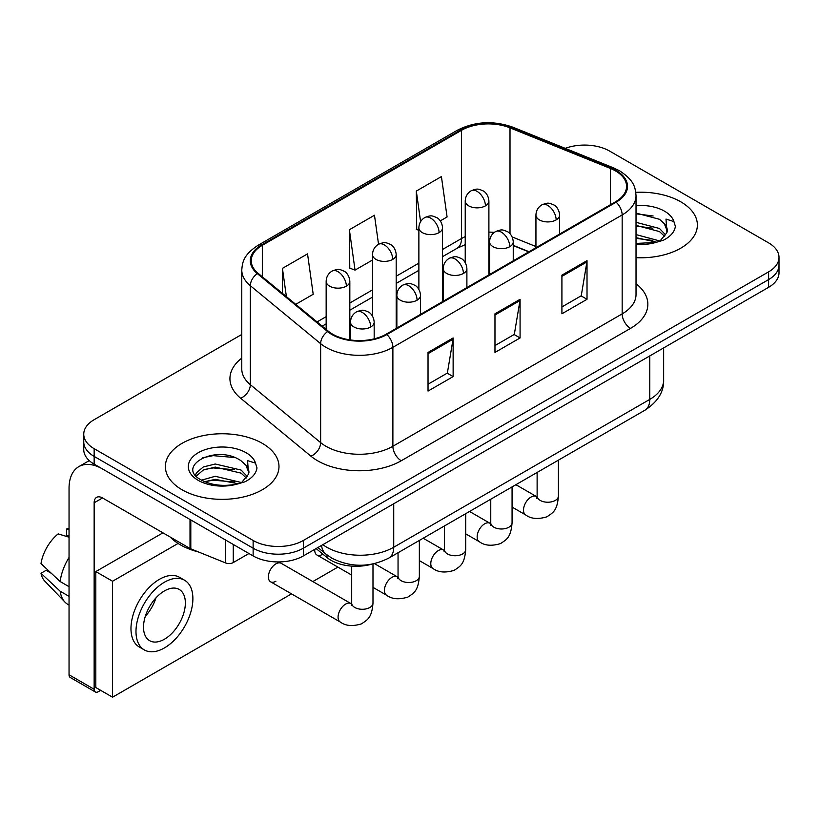 <?xml version="1.0" encoding="UTF-8"?>
<svg xmlns="http://www.w3.org/2000/svg" width="820" height="820" viewBox="0 0 820 820"><rect width="100%" height="100%" fill="white"/><g stroke="black" fill="none" stroke-linecap="round" stroke-linejoin="round"><path stroke-width="1.23" d="M528.767 251.863L513.248 245.59M371.429 564.262A35.506 20.5 180 0 1 326.995 557.538L316.11 548.559M680.743 201.802A56.805 32.8 0 0 0 635.797 192.321A56.805 32.8 0 0 1 680.743 201.802A56.805 32.8 0 0 1 697.379 224.998A56.805 32.8 0 0 0 680.743 201.802M262.338 443.364A56.805 32.8 0 0 0 200.439 436.25A56.805 32.8 0 0 0 165.373 466.549A56.805 32.8 0 0 0 182.009 489.745A56.805 32.8 0 0 0 243.919 496.848A56.805 32.8 0 0 0 278.984 466.549A56.805 32.8 0 0 0 262.338 443.364A56.805 32.8 0 0 0 200.439 436.25A56.805 32.8 0 0 0 165.373 466.549A56.805 32.8 0 0 0 182.009 489.745A56.805 32.8 0 0 0 243.919 496.848A56.805 32.8 0 0 0 278.984 466.549A56.805 32.8 0 0 0 262.338 443.364M615.471 170.888A37.874 21.863 180 0 1 626.562 186.345A37.874 21.863 180 0 1 615.471 201.802L386.189 334.181A37.874 21.863 180 0 1 328.389 331.26L258.085 273.296A37.874 21.863 180 0 1 251.238 260.75A37.874 21.863 180 0 1 262.328 245.293L461.516 130.298A37.874 21.863 180 0 1 510.009 127.848L610.408 168.438A37.874 21.863 180 0 1 615.471 170.888M616.138 170.498A38.817 22.406 0 0 0 610.951 167.987L510.552 127.397A38.817 22.406 0 0 0 460.84 129.908L261.662 244.903A38.817 22.406 0 0 0 257.316 273.603L327.611 331.577A38.817 22.406 0 0 0 386.856 334.56L616.138 202.191A38.817 22.406 0 0 0 616.138 170.498M241.777 334.457L94.146 419.696A35.506 20.5 0 0 0 83.753 434.19L83.753 449.647A35.506 20.5 0 0 0 94.146 464.14L253.134 555.929L253.134 548.201A35.506 20.5 0 0 0 303.349 548.201L768.606 279.589A35.506 20.5 0 0 0 779 265.096A35.506 20.5 0 0 1 768.606 279.589L303.349 548.201A35.506 20.5 0 0 1 253.134 548.201L94.146 456.412L253.134 548.201L253.134 540.472A35.506 20.5 0 0 0 303.349 540.472L768.606 271.861A35.506 20.5 0 0 0 779 257.367A35.506 20.5 0 0 0 768.606 242.874L609.608 151.075A35.506 20.5 0 0 0 565.246 148.358M83.753 441.918A35.506 20.5 0 0 0 94.146 456.412A35.506 20.5 0 0 1 83.753 441.918M428.03 352.446L428.03 391.089L453.132 376.595L453.132 337.953L428.03 352.446M428.03 384.231L447.361 373.069L453.029 339.234A9.471 5.463 -120 0 0 453.132 337.953M447.197 373.172L453.132 376.595M561.915 275.141L561.915 313.793L587.018 299.3L587.018 260.647L561.915 275.141M561.915 306.936L581.247 295.774L586.915 261.928A9.471 5.463 -120 0 0 587.018 260.647M581.083 295.866L587.018 299.3M494.972 313.793L494.972 352.446L520.075 337.953L520.075 299.3L494.972 313.793M494.972 345.589L514.304 334.416L519.972 300.581A9.471 5.463 -120 0 0 520.075 299.3M514.14 334.519L520.075 337.953M636.023 257.685A56.805 32.8 0 0 0 697.379 224.998A56.805 32.8 0 0 1 636.023 257.685M83.753 434.19A35.506 20.5 0 0 0 94.146 448.683L253.134 540.472M440.309 220.877L447.084 216.972L441.416 176.587L416.314 191.08L416.714 229.497M295.743 304.343L313.199 294.267L307.531 253.882L282.428 268.376L282.428 293.355M378.543 244.247L374.473 215.24L349.371 229.733L349.771 268.15M349.371 229.733L355.039 270.108L372.516 260.022M355.039 270.108L349.371 267.996M418.876 230.297L416.314 229.344M416.314 191.08L420.598 221.636M282.428 268.376L286.395 296.625M253.134 555.929A35.506 20.5 0 0 0 303.349 555.929L768.606 287.318A35.506 20.5 0 0 0 779 272.824L779 257.367M636.023 243.437L655.836 242.443L663.349 240.25C670.575 236.539 674.583 231.916 675.383 226.361L673.896 221.564L665.994 219.083L666.926 232.624L667.326 230.789A26.752 15.447 0 0 0 664.303 223.655L659.516 219.299L636.023 213.067M666.926 232.624L660.397 240.506M636.023 234.592L659.772 240.957M636.023 237.656L656.799 242.228M636.023 222.312L659.485 228.493L665.707 234.971M636.023 225.387L659.485 231.568L664.671 236.426M664.303 223.655L667.306 231.158M636.023 213.805L653.13 215.988M636.023 226.074L652.864 228.185M636.023 238.353L652.864 240.455M170.293 537.09A59.173 34.163 0 0 0 180.338 544.818A59.173 34.163 0 0 0 198.522 551.973M248.542 474.185L248.931 472.351A26.752 15.447 0 0 0 245.908 465.217L241.121 460.85C216.459 443.405 175.367 466.17 200.736 479.7C211.088 485.317 223.327 486.742 237.441 483.995L244.954 481.811C252.181 478.101 256.188 473.468 256.988 467.923L255.502 463.126L247.589 460.645L248.532 474.185L242.002 482.068M201.525 480.161L215.25 476.287L241.377 482.519M234.469 482.006L213.149 480.182L204.682 481.719L215.25 479.351L238.405 483.79M195.529 475.2L196.339 472.884L203.257 466.99L215.25 464.007L241.09 470.055L247.312 476.522M196.267 476.082L203.257 470.055L215.25 467.082L241.09 473.119L246.277 477.978M245.908 465.217L248.911 472.72M202.663 457.765L213.149 455.643L234.735 457.539M204.641 469.45L213.149 467.912L234.469 469.737M233.259 544.459L233.259 562.571L248.952 553.51M190.014 519.49L102.52 468.968A47.334 27.326 -120 0 0 78.853 466.621A47.334 27.326 -120 0 0 69.044 488.3L69.044 674.778L94.146 689.271L94.146 502.793A11.839 6.837 60 0 1 96.596 497.371A11.839 6.837 60 0 1 102.52 497.955L190.014 548.477L190.014 519.49A5.914 3.413 0 0 0 190.804 519.87M94.146 689.271A5.914 3.413 120 0 0 95.376 691.988L70.274 677.494A5.914 3.413 -60 0 1 69.044 674.778M95.376 691.988A5.914 3.413 120 0 0 98.328 691.691L100.675 690.337M233.259 562.571A5.914 3.413 180 0 1 225.684 562.961L190.804 548.857A5.914 3.413 180 0 1 190.014 548.477M270.569 581.78L340.279 622.021A10.65 6.15 -60 0 1 338.65 613.483A10.65 6.15 -60 0 1 345.599 604.104A10.65 6.15 -60 0 1 346.081 603.848A10.65 6.15 -60 0 1 350.929 603.571L281.229 563.33A10.65 6.15 120 0 0 275.899 563.852A10.65 6.15 120 0 0 268.939 573.241A10.65 6.15 120 0 0 270.569 581.78A10.65 6.15 120 0 0 275.899 581.247M178.063 543.434L112.555 581.247L112.555 697.195L291.52 593.875M312.83 581.575L337.881 567.112M314.757 549.338A10.65 6.15 120 0 0 316.93 555.007A10.65 6.15 120 0 0 322.26 554.484M162.934 532.836L95.817 571.581L95.817 687.539L112.555 697.195M112.555 581.247L95.817 571.581M164.441 639.221A29.581 17.076 120 0 0 183.762 613.155A29.581 17.076 120 0 0 179.232 589.447A29.581 17.076 120 0 0 164.441 590.912A29.581 17.076 120 0 0 145.109 616.978A29.581 17.076 120 0 0 149.65 640.686A29.581 17.076 120 0 0 164.441 639.221M145.325 616.291A29.581 17.076 120 0 0 155.943 597.903M69.044 529.822L66.533 529.054L66.533 534.999L69.044 536.444M184.561 580.222L179.539 577.321A40.231 23.226 120 0 0 159.418 579.32A40.231 23.226 120 0 0 133.137 614.774A40.231 23.226 120 0 0 139.297 647.011L144.32 649.911A40.231 23.226 120 0 0 164.441 647.923A40.231 23.226 120 0 0 190.722 612.458A40.231 23.226 120 0 0 184.561 580.222A40.231 23.226 120 0 0 164.441 582.21A40.231 23.226 120 0 0 138.149 617.675A40.231 23.226 120 0 0 144.32 649.911M69.044 557.477A39.052 22.55 120 0 0 60.157 581.544L41 563.617A30.77 17.763 120 0 1 58.169 533.892L69.044 537.192M69.044 586.679L60.157 581.544M51.363 573.323L46.145 570.31L41 573.282L60.157 591.21L69.044 596.345M60.157 591.21A39.052 22.55 120 0 0 64.975 602.116A39.052 22.55 120 0 0 67.927 604.442L69.044 605.088M69.044 528.357A30.77 17.763 120 0 0 66.533 529.054M41 573.282A30.77 17.763 120 0 0 44.639 580.939L64.975 602.116M326.995 554.955L326.995 557.538M636.023 283.73A59.173 34.163 180 0 1 630.529 328.379L401.246 460.758A11.839 6.837 60 0 1 392.882 446.264L622.165 313.886A47.334 27.326 0 0 0 636.023 294.564L636.023 195.621A47.334 27.326 180 0 1 622.165 214.942A11.839 6.837 -120 0 0 616.138 202.191M401.246 460.758A59.173 34.163 180 0 1 317.576 460.758A59.173 34.163 180 0 1 310.944 456.197L240.639 398.233A59.173 34.163 180 0 1 241.777 358.135M325.94 446.264A47.334 27.326 0 0 0 392.882 446.264L392.882 347.321A47.334 27.326 180 0 1 320.64 343.672L250.336 285.698A47.334 27.326 180 0 1 241.777 270.026L241.777 368.969A47.334 27.326 0 0 0 250.336 384.652L320.64 442.615A47.334 27.326 0 0 0 325.94 446.264M636.023 195.621C635.264 187.483 634.506 180.718 619.715 170.878L613.493 167.854A11.839 5.545 112 0 0 610.951 167.987M613.493 167.854L513.084 127.274C493.486 120.335 474.882 121.339 457.273 130.288A11.839 6.837 60 0 1 460.84 129.908M261.662 244.903A11.839 6.837 -120 0 0 258.085 245.282C243.735 254.692 242.433 261.785 241.777 270.026M257.316 273.603A11.839 7.913 129.5 0 0 250.336 285.698L250.336 384.652A11.839 7.913 -50.5 0 1 240.639 398.233M513.084 127.274A11.839 5.545 112 0 0 510.552 127.397M327.611 331.577A11.839 7.913 129.5 0 0 320.64 343.672L320.64 442.615A11.839 7.913 -50.5 0 1 310.944 456.197M386.856 334.56A11.839 6.837 60 0 1 392.882 347.321L622.165 214.942L622.165 313.886A11.839 6.837 60 0 0 630.529 328.379M303.349 540.472L303.349 555.929M768.606 271.861L768.606 287.318M94.146 448.683L94.146 464.14M262.328 245.293L262.328 276.791M610.408 168.438L610.408 204.723M510.009 127.848L510.009 233.72M535.942 246.543L512.182 236.939M494.306 232.388A37.874 21.863 0 0 0 488.894 232.111M465.227 236.631A37.874 21.863 0 0 0 461.516 238.517L442.544 249.464M461.516 130.298L461.516 238.517A21.299 12.3 60 0 1 457.099 248.265L442.544 256.67M418.876 263.138L396.183 276.237M372.516 289.901L349.822 303M326.155 316.663L317.063 321.911M529.023 251.709L514.242 245.744A21.299 9.973 -68 0 1 513.248 245.19M494.972 315.013L519.972 300.581M561.915 276.371L586.915 261.928M428.03 353.666L453.029 339.234M322.854 544.664A47.334 27.326 0 0 0 326.78 547.237A47.334 27.326 0 0 0 393.723 547.237L649.778 399.401A47.334 27.326 0 0 0 663.646 380.08C663.985 391.827 657.732 401.872 644.879 410.236L388.813 558.072A23.667 13.663 60 0 0 393.723 547.237L393.723 503.757M649.778 355.921L649.778 399.401A23.667 13.663 60 0 1 644.879 410.236M321.563 545.413A23.667 15.826 129.5 0 0 325.806 554.012L317.924 547.514M556.144 219.924A11.839 6.837 0 0 0 559.609 215.086C559.096 208.013 554.494 205.123 553.992 205.02C548.785 202.796 548.293 202.366 541.856 204.846A11.839 6.837 60 0 1 547.77 205.43A11.839 6.837 -120 0 1 556.144 219.924A11.839 6.837 0 0 1 539.406 219.924A11.839 6.837 0 0 1 535.942 215.086C536.116 210.607 538.084 207.193 541.856 204.846M512.069 507.078L525.712 514.96A10.65 6.15 -60 0 1 524.082 506.422A10.65 6.15 -60 0 1 531.032 497.043A10.65 6.15 -60 0 1 531.514 496.787A10.65 6.15 -60 0 1 536.362 496.51L515.903 484.702M536.782 498.375L537.12 496.079A10.65 6.15 -0 0 0 540.236 500.425A10.65 6.15 -0 0 0 554.812 500.692A10.65 6.15 -0 0 0 558.42 496.079C557.21 511.096 552.885 512.695 546.93 516.795C538.033 519.511 530.96 518.896 525.712 514.96M485.43 205.861A11.839 6.837 0 0 0 488.894 201.033C488.382 193.961 483.79 191.06 483.277 190.968C478.08 188.733 477.578 188.303 471.151 190.783A11.839 6.837 60 0 1 477.066 191.367A11.839 6.837 -120 0 1 485.43 205.861A11.839 6.837 0 0 1 468.691 205.861A11.839 6.837 0 0 1 465.227 201.033C465.411 196.544 467.379 193.13 471.151 190.783M509.784 246.687A11.839 6.837 0 0 0 513.248 241.859C512.736 234.776 508.133 231.886 507.631 231.783C502.434 229.559 501.932 229.128 495.495 231.609A11.839 6.837 60 0 1 501.409 232.193A11.839 6.837 -120 0 1 509.784 246.687A11.839 6.837 0 0 1 493.045 246.687A11.839 6.837 0 0 1 489.581 241.859C489.755 237.369 491.733 233.956 495.495 231.609M465.709 533.851L479.351 541.723A10.65 6.15 -60 0 1 477.722 533.195A10.65 6.15 -60 0 1 484.681 523.806A10.65 6.15 -60 0 1 485.153 523.549A10.65 6.15 -60 0 1 490.001 523.283L469.542 511.465M490.421 525.138L490.76 522.842A10.65 6.15 -0 0 0 493.886 527.188A10.65 6.15 -0 0 0 508.461 527.455A10.65 6.15 -0 0 0 512.069 522.842C510.86 537.858 506.524 539.468 500.579 543.568C491.672 546.274 484.599 545.659 479.351 541.723M463.423 273.449A11.839 6.837 0 0 0 466.887 268.622C466.375 261.549 461.783 258.648 461.27 258.546C456.074 256.322 455.571 255.891 449.134 258.372A11.839 6.837 60 0 1 455.059 258.956A11.839 6.837 -120 0 1 463.423 273.449A11.839 6.837 0 0 1 446.685 273.449A11.839 6.837 0 0 1 443.22 268.622C443.405 264.132 445.373 260.719 449.134 258.372M419.348 560.614L432.991 568.496A10.65 6.15 -60 0 1 431.361 559.957A10.65 6.15 -60 0 1 438.321 550.568A10.65 6.15 -60 0 1 438.792 550.312A10.65 6.15 -60 0 1 443.651 550.046L423.181 538.227M444.061 551.901L444.409 549.605A10.65 6.15 -0 0 0 447.525 553.951A10.65 6.15 -0 0 0 462.101 554.217A10.65 6.15 -0 0 0 465.709 549.605C464.499 564.621 460.163 566.23 454.218 570.33C445.311 573.036 438.239 572.422 432.991 568.496M417.062 300.212A11.839 6.837 0 0 0 420.537 295.385C420.024 288.312 415.422 285.421 414.92 285.319C409.713 283.084 409.221 282.654 402.784 285.135A11.839 6.837 60 0 1 408.698 285.719A11.839 6.837 -120 0 1 417.062 300.212A11.839 6.837 0 0 1 400.334 300.212A11.839 6.837 0 0 1 396.859 295.385C397.044 290.895 399.012 287.482 402.784 285.135M372.987 587.376L386.64 595.258A10.65 6.15 -60 0 1 385 586.72A10.65 6.15 -60 0 1 391.96 577.331A10.65 6.15 -60 0 1 392.431 577.075A10.65 6.15 -60 0 1 397.29 576.808L374.473 563.637M397.71 578.674L398.048 576.368A10.65 6.15 -0 0 0 401.164 580.714A10.65 6.15 -0 0 0 415.74 580.98A10.65 6.15 -0 0 0 419.348 576.368C418.138 591.384 413.813 592.993 407.858 597.093C398.961 599.799 391.888 599.184 386.64 595.258M370.712 326.985A11.839 6.837 0 0 0 374.176 322.147C373.664 315.075 369.061 312.184 368.559 312.082C363.352 309.847 362.86 309.417 356.423 311.897A11.839 6.837 60 0 1 362.337 312.481A11.839 6.837 -120 0 1 370.712 326.985A11.839 6.837 0 0 1 353.973 326.985A11.839 6.837 0 0 1 350.509 322.147C350.683 317.668 352.651 314.244 356.423 311.897M351.349 605.437L351.688 603.13A10.65 6.15 -0 0 0 354.804 607.487A10.65 6.15 -0 0 0 369.379 607.743A10.65 6.15 -0 0 0 372.987 603.13C371.778 618.157 367.452 619.756 361.497 623.856C352.6 626.562 345.527 625.947 340.279 622.021M439.069 232.624A11.839 6.837 0 0 0 442.544 227.796C442.031 220.723 437.429 217.833 436.927 217.73C431.72 215.496 431.228 215.065 424.791 217.546A11.839 6.837 60 0 1 430.705 218.13A11.839 6.837 -120 0 1 439.069 232.624A11.839 6.837 0 0 1 422.341 232.624A11.839 6.837 0 0 1 418.876 227.796C419.051 223.306 421.019 219.893 424.791 217.546M392.718 259.397A11.839 6.837 0 0 0 396.183 254.559C395.67 247.486 391.068 244.596 390.566 244.493C385.369 242.259 384.867 241.828 378.43 244.309A11.839 6.837 60 0 1 384.344 244.903A11.839 6.837 -120 0 1 392.718 259.397A11.839 6.837 0 0 1 375.98 259.397A11.839 6.837 0 0 1 372.516 254.559C372.69 250.079 374.668 246.656 378.43 244.309M346.358 286.159A11.839 6.837 0 0 0 349.822 281.321C349.31 274.249 344.707 271.358 344.205 271.256C339.008 269.032 338.506 268.601 332.069 271.082A11.839 6.837 60 0 1 337.994 271.666A11.839 6.837 -120 0 1 346.358 286.159A11.839 6.837 0 0 1 329.619 286.159A11.839 6.837 0 0 1 326.155 281.321C326.329 276.842 328.308 273.429 332.069 271.082M673.896 221.564A33.856 19.547 0 0 0 664.507 211.171A33.856 19.547 0 0 0 636.023 205.625M636.023 244.36A33.856 19.547 0 0 0 655.836 242.443M255.502 463.126A33.856 19.547 0 0 0 246.113 452.732A33.856 19.547 0 0 0 198.245 452.732A33.856 19.547 0 0 0 198.245 480.376A33.856 19.547 0 0 0 237.441 483.995M94.146 502.793L102.52 497.955M190.804 519.941L190.804 548.857M225.684 562.961L225.684 540.083M457.273 130.288L258.085 245.282M514.242 245.744L513.248 245.354M489.601 241.121L488.894 241.121M465.227 244.667L457.099 248.265M418.876 270.333L396.183 283.433M372.516 297.106L349.822 310.206M326.155 323.869L322.198 326.155M388.813 558.072C369.769 567.635 350.724 567.635 331.68 558.072L325.806 554.012M663.646 380.08L663.646 347.916M537.09 496.899L536.362 496.51M558.42 460.153L558.42 496.079M559.609 234.059L559.609 215.086M537.12 472.443L537.12 496.079M535.942 247.722L535.942 215.086M488.894 274.885L488.894 201.033M465.227 262.574L465.227 201.033M490.729 523.662L490.001 523.283M512.069 486.916L512.069 522.842M513.248 260.821L513.248 241.859M490.76 499.216L490.76 522.842M489.581 274.485L489.581 241.859M444.378 550.425L443.651 550.046M465.709 513.679L465.709 549.605M466.887 287.584L466.887 268.622M444.409 525.979L444.409 549.605M443.22 301.247L443.22 268.622M398.018 577.188L397.29 576.808M419.348 540.441L419.348 576.368M420.537 314.347L420.537 295.385M351.688 575.076L316.93 555.007M398.048 552.741L398.048 576.368M396.859 328.01L396.859 295.385M351.657 603.961L350.929 603.571M372.987 563.955L372.987 603.13M374.176 338.855L374.176 322.147M351.688 566.118L351.688 603.13M350.509 339.972L350.509 322.147M442.544 301.647L442.544 227.796M418.876 289.337L418.876 227.796M396.183 328.41L396.183 254.559M372.516 316.1L372.516 254.559M349.822 339.869L349.822 281.321M326.155 329.414L326.155 281.321M78.853 466.621L89.257 460.614"/></g></svg>
